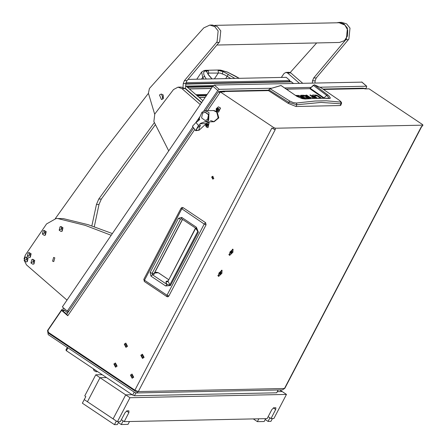 <?xml version="1.0" encoding="UTF-8"?>
<svg xmlns="http://www.w3.org/2000/svg" width="447" height="447" viewBox="0 0 447 447"><rect width="100%" height="100%" fill="white"/><g stroke="black" fill="none" stroke-linecap="round" stroke-linejoin="round"><path stroke-width="0.67" d="M116.388 365.663L115.482 363.919L114.622 364.484L115.533 366.227L116.388 365.663M113.873 363.987L115.549 367.211L117.136 366.166L115.46 362.942L113.873 363.987L115.549 367.211L117.136 366.166L115.46 362.942L113.873 363.987M126.764 345.822L125.858 344.078L124.998 344.643L125.903 346.386L126.764 345.822M124.249 344.14L125.925 347.364L127.512 346.324L125.836 343.1L124.249 344.14L125.925 347.364L127.512 346.324L125.836 343.1L124.249 344.14M143.342 356.907L142.437 355.164L141.576 355.723L142.481 357.471L143.342 356.907M140.827 355.225L142.504 358.449L144.09 357.404L142.414 354.18L140.827 355.225L142.504 358.449L144.09 357.404L142.414 354.18L140.827 355.225M132.971 376.748L132.061 375.005L131.206 375.569L132.111 377.313L132.971 376.748M130.457 375.067L132.133 378.291L133.72 377.246L132.044 374.022L130.457 375.067L132.133 378.291L133.72 377.246L132.044 374.022L130.457 375.067M213.828 178.454L212.705 176.286L211.638 176.984L212.761 179.152L213.828 178.454M213.029 176.325L212.286 176.973L213.085 179.096M229.641 255.388L232.96 252.225L232.909 249.135L228.942 254.656L229.641 255.388M218.639 276.436L221.958 273.273L221.908 270.178L217.94 275.704L218.639 276.436M67.586 311.173L68.425 311.704M68.195 311.71L67.67 312.811M421.778 126.361L284.789 388.393L282.37 389.89L136.212 392.952L134.893 392.561L48.242 334.635L47.527 330.517L61.764 309.637L63.675 308.553L64.368 308.648M62.608 310.704L64.726 310.453M422.951 125.082L422.152 126.35L422.951 125.082L422.354 124.422L369.105 88.824L364.903 88.914L363.109 88.199L322.941 89.042M136.832 391.332L135.525 391.36L48.868 333.434L49.93 333.412M422.152 126.35L421.504 126.367L284.448 388.521L138.291 391.583L134.86 390.181L271.91 128.021L272.983 128.736L273.609 127.535L275.324 128.239L274.698 129.44L272.983 128.736M422.778 125.149L275.324 128.239M136.212 392.952L138.291 391.583L275.346 129.423L274.698 129.44M135.525 391.36L136.922 391.254M48.259 332.289L48.868 333.434M221.712 91.434L222.768 91.138L224.567 91.853L220.36 91.942L273.609 127.535M220.36 91.942L207.592 110.666M194.657 129.641L67.765 315.766L61.557 310.369L47.98 330.288L48.337 332.344L134.86 390.181M66.704 314.269L62.206 310.358L61.557 310.369M67.765 315.766L66.748 314.163L193.512 128.228M222.248 91.903L221.511 91.261L218.583 91.451L219.6 93.054M219.907 92.171L220.209 92.166M366.825 88.875L363.752 88.282M67.441 312.816L64.485 310.246L63.703 309.955L62.748 310.497M183.074 207.626L181.879 207.475L181.007 208.241L181.879 207.475L183.074 207.626L205.586 222.679L206.05 224.852L168.832 296.048L167.239 296.763L166.837 296.568L166.988 295.249L144.47 280.196L181.689 209.006L183.052 207.62L205.553 222.673L204.206 224.053L166.988 295.249L168.877 296.037L167.955 296.786L166.837 296.568L144.32 281.515L144.47 280.196L143.789 279.436L181.007 208.241L204.206 224.053L206.095 224.847L168.871 296.009M158.35 272.754L156.646 272.29L154.846 272.435M181.689 217.415L196.378 227.232L198.356 232.2L170.48 285.527L165.675 285.963L150.997 276.151L150.147 272.514L152.12 273.324L180.454 219.119L178.482 218.315L181.689 217.415L181.538 218.734L180.454 219.119L181.538 218.734L196.227 228.551L197.339 229.674L197.708 231.613L169.826 284.946L167.117 284.56L152.438 274.754L152.12 273.324L154.221 273.642L182.566 219.421M150.997 276.151L152.438 274.754L154.137 274.207L154.187 273.676M165.675 285.963L167.117 284.56L165.876 282.18L167.966 281.37L170.48 285.527M198.356 232.2L195.529 228.087L167.966 281.37L195.73 228.221M196.378 227.232L196.227 228.551M196.373 228.596L197.328 229.657M167.921 280.884L167.323 281.409L166.424 281.197L165.876 282.18M339.072 100.139L340.776 101.508L341.592 102.827L340.865 105.196L340.195 105.548L296.031 106.475L288.343 103.408L268.457 90.646L268.87 89.718M314.051 96.166L313.459 96.183M296.031 106.475L296.741 104.766L288.779 102.346L288.343 103.408M340.195 105.548L340.927 103.838L321.125 102.436L296.741 104.766L296.769 103.799L296.26 103.006L293.31 102.614L289.818 101.067L288.779 102.346L268.999 89.881L268.457 90.646M341.497 103.721L340.927 103.838L341.033 102.871L340.525 102.078L326.249 100.804L315.152 101.033L296.26 103.006M286.538 89.154L309.883 88.668L313.28 85.321L310.229 88.294M295.601 95.362L299.065 95.557L298.669 96.306M300.328 96.815L300.568 96.362L299.065 95.557M300.568 96.362L303.843 98.552L302.954 98.569L299.473 96.289L297.115 96.34M309.944 97.843L310.173 97.401L313.157 97.34L312.811 98.005M312.839 98.005L313.191 97.329L309.827 95.06L310.715 95.038L310.475 95.496M310.715 95.038L314.828 97.91M306.458 95.58L306.698 95.122L305.804 95.144L310.604 98.139M306.698 95.122L309.972 97.312L309.749 97.737M312.492 95.407L312.699 95.01L312.453 95.345L313.213 96.016L315.984 97.871M312.699 95.01L316.744 95.194L316.353 95.943M318.007 96.451L318.247 95.999L316.744 95.194M318.247 95.999L320.952 97.804M320.03 97.804L317.158 95.926L314.14 95.999L316.862 97.843M313.99 96.535L314.23 96.083M302.211 96.775L302.446 96.317L304.105 97.429L303.887 97.854M304.083 97.954L304.312 97.519L306.782 97.468L306.251 98.491M306.782 97.468L308.072 98.329M306.184 98.496L304.692 98.234L301.367 96.211L300.591 95.351L302.133 95.222L301.552 96.334M302.446 96.317L303.602 96.206L302.133 95.222M302.368 96.256L302.127 96.72L302.362 96.239M308.514 98.295L305.474 96.261L304.089 96.194L302.619 95.211L304.899 95.446L304.513 96.183M306.039 96.636L306.273 96.183L304.899 95.446M306.273 96.183L309.341 98.234M320.896 87.679L339.01 100.083L340.804 101.62L340.949 102.022L340.525 102.078M320.968 87.718L338.932 100.039M328.841 98.178L329.959 98.457L330.383 98.016L328.741 95.697L314.492 84.863L313.459 85.422L326.696 95.367L324.025 97.876L310.196 88.294L314.196 84.801L320.952 87.707L314.425 84.829L313.313 85.321M289.818 101.067L270.217 88.769L268.87 89.724L269.994 88.73L280.582 85.645M328.763 98.167L304.278 98.681L305.133 98.988L302.105 98.614L296.931 96.362L280.951 85.5L269.994 88.73L268.306 90.478M295.685 95.563L281.224 85.589M323.12 97.843L309.715 88.618L310.196 88.294L309.805 88.629M327.83 94.893L326.696 95.367L328.422 97.222L328.629 98.156M204.765 121.875L200.614 123.294L198.485 125.551L196.021 122.506L198.021 121.103L201.966 112.175L205.207 110.716L208.978 112.549L208.682 120.455L204.765 121.875M205.156 120.517L207.916 119.416L208.85 114.762L205.313 112.119L202.547 113.214L201.614 117.868L205.156 120.517L207.581 119.427L208.52 114.767L204.977 112.124M217.236 112.376L213.465 110.543L216.599 111.716L218.298 117.902L213.7 121.735L218.147 118.36L217.236 112.376M209.269 121.83L206.71 123.165L199.066 130.267L195.68 130.68L198.485 125.551M196.021 122.506L192.406 126.305L195.641 130.664M199.066 130.267L198.647 130.278L200.412 125.054L196.853 128.675L196.283 130.328L195.741 130.34M198.647 130.278L196.283 130.328M210.565 120.567L214.186 121.724L218.784 117.891L217.086 111.705L213.951 110.538L205.207 110.716M218.13 108.509L217.818 108.146L216.817 109.18L216.868 110.253L217.94 110.867L218.879 109.761L218.672 108.632L218.13 108.509M217.382 108.761L217.426 110.32M218.907 108.755L216.856 110.264L218.907 108.755M220.438 108.045L218.527 112.152L216.499 110.945L216.225 108.671L218.415 106.839L220.438 108.045M218.589 112.152L220.561 108.045L218.477 106.839M218.069 108.33L217.594 108.733M217.678 110.348L218.181 110.672M207.112 123.987L206.81 123.791L206.246 125.283L206.749 126.199L207.827 126.205L208.302 124.679L207.76 123.763L207.112 123.987M207.067 123.953L206.732 125.272L207.123 126.06M207.9 123.78L206.743 126.216L207.9 123.78M208.023 127.641L209.14 122.646L207.928 122.327L209.017 122.646L207.961 127.641L206.799 127.322L205.698 125.903L205.642 124.244L205.698 125.903M208 123.925L207.285 124.031M207.352 125.959L208.056 126.032M222.081 270.603L221.734 270.513L218.98 272.966L218.466 276.011L218.812 276.101L221.567 273.648L222.081 270.603L221.36 270.318M217.929 275.453L218.466 276.011M220.835 273.296L221.025 272.402L220.466 272.413L219.522 274.212L220.08 274.201L220.835 273.296L220.125 272.821M219.594 273.877L220.08 274.201M233.083 249.56L232.736 249.465L229.982 251.918L229.467 254.969L229.814 255.058L232.569 252.605L233.083 249.56L232.362 249.275M228.931 254.41L229.467 254.969M231.837 252.248L232.027 251.354L231.468 251.365L230.523 253.17L231.082 253.158L231.837 252.248L231.127 251.778M230.596 252.834L231.082 253.158M365.791 88.394L366.518 87.327L366.629 86.232L319.985 87.21M311.123 87.394L284.75 87.947M271.553 88.227L219.175 89.322L217.773 90.439L212.85 86.159L214.253 85.042L361.941 82.159M68.799 311.151L67.279 311.179L192.763 127.132M195.814 122.651L200.368 115.974M203.765 110.99L217.773 90.439M67.279 311.179L62.356 306.899L212.85 86.159M185.673 85.763L202.91 100.743M185.488 88.478L201.675 102.547M290.757 72.9L287.522 72.967L285.951 72.386L289.187 72.313L290.757 72.9L302.591 83.192M287.522 72.967L299.356 83.259M281.336 77.432L284.041 73.47L285.951 72.386M185.829 83.762L290.874 81.561L293.422 83.382M163.345 98.524L163.267 94.948M148.415 93.367L100.776 154.941L55.311 218.572M94.295 226.629L99.016 204.435L101.335 199.044L155.277 124.842M91.886 225.841L96.429 204.486L98.748 199.099L154.355 122.69M54.825 257.846L53.735 261.607L52.562 261.165L53.646 257.411L54.825 257.846M56.11 218.527L63.178 218.605L56.11 218.527L46.555 223.953L25.317 255.108L24.049 258.874M112.365 233.552L88.104 224.657L63.178 218.605M24.077 260.126L26.468 264.92L66.972 300.127M111.186 235.273L85.159 225.344L58.328 218.706M200.29 104.581L181.94 88.629L178.023 87.165L173.486 89.545L154.757 114.035L153.869 121.528L168.715 150.896M178.023 87.165L181.258 87.098L185.175 88.562L181.94 88.629M201.524 102.771L185.175 88.562M216.873 45.046L339.502 42.476L344.453 40.61L347.565 35.883L347.716 29.988L344.855 25.038L339.089 22.752L214.761 25.356M336.742 22.803L339.083 22.406L343.994 23.914L347.425 28.167L346.319 39.101L313.665 77.99L312.526 80.851L312.358 82.986M339.083 22.406L341.67 22.35L346.581 23.859L350.012 28.111L348.906 39.045L316.252 77.934L315.113 80.795L314.945 82.93M290.209 72.543L316.644 42.957M154.668 114.153L148.382 93.233L149.438 88.512L203.782 27.898L209.816 25.11L214.733 26.619L218.164 30.877L217.058 41.806L184.399 80.695L183.264 83.555L182.979 87.338M209.816 25.11L212.403 25.054L217.32 26.563L220.751 30.821L219.645 41.755L186.986 80.644L185.851 83.5L185.466 88.813M162.742 99.133L162.06 94.943L162.641 94.362M159.473 94.999L161.339 93.976L163.323 98.552L161.456 99.575L159.473 94.999M24.289 260.696L26.183 261.948L27.301 261.618L28.1 258.226L26.077 256.98L25.088 257.304L24.289 260.696L28.1 258.226M26.217 261.948L27.373 261.618L26.116 256.98M59.177 230.233L61.071 231.479L62.189 231.149L62.993 227.758L60.971 226.512L59.982 226.841L59.177 230.233L62.993 227.758M61.11 231.479L62.267 231.149L61.004 226.512M42.392 234.144L44.287 235.39L45.404 235.061L46.209 231.669L44.18 230.423L43.197 230.753L42.392 234.144L46.209 231.669M44.326 235.39L45.482 235.066L44.219 230.423M30.972 262.981L32.86 264.227L33.983 263.903L34.782 260.506L32.76 259.26L31.771 259.59L30.972 262.981L34.782 260.506M32.899 264.227L34.056 263.903L32.793 259.26M27.306 256.271L29.2 257.522L30.318 257.193L31.117 253.801L29.094 252.555L28.105 252.879L27.306 256.271L31.117 253.801M29.234 257.522L30.39 257.193L29.133 252.555M278.163 389.98L276.693 392.79L134.413 395.768L132.698 395.07L134.24 392.12M67.922 347.788L66.379 350.739L132.698 395.07M66.379 350.739L65.96 350.007L67.324 347.392M135.894 392.935L134.413 395.768M93.132 368.619L96.63 370.96M93.423 368.998L97.027 371.222M93.384 368.959L94.054 370.692L96.245 371.798M102.212 374.692L95.747 374.826L84.746 395.869L85.813 396.584L82.354 403.2L114.443 424.65L116.332 421.04L84.243 399.59L87.45 401.736L100.022 377.687L95.747 374.826M129.976 397.707L125.696 394.846L132.161 394.712L125.696 394.846L113.119 418.895L125.696 394.846L100.022 377.687L106.492 377.553L100.022 377.687L87.45 401.736L117.399 421.756L129.976 397.707L286.482 394.427L273.905 418.481L270.994 418.543L268.15 416.638L269.927 417.828L268.038 421.432L270.949 421.37L272.447 418.509M270.994 418.543L275.71 409.519L275.905 407.798L273.743 407.776L271.832 409.603L267.116 418.621L124.193 421.616L128.904 412.598L128.881 410.81L126.937 410.854L125.026 412.676L120.31 421.694L117.399 421.756M279.772 389.946L282.202 391.566L277.274 391.673L282.202 391.566L286.482 394.427M124.193 421.616L121.349 419.716L123.121 420.901L121.238 424.51L118.394 422.605M265.658 418.655L264.16 421.515L258.355 421.638L257.371 421.655L253.265 418.912M265.194 419.532L268.038 421.432M258.863 418.794L257.371 421.655M129.524 421.504L128.026 424.365L121.238 424.51M118.852 421.728L117.354 424.589L114.443 424.65M196.92 78.985L201.67 72.017L202.72 77.448L203.715 76.75L204.855 76.733L203.771 74.526L203.698 72.051L205.419 70.771L208.358 70.587L208.699 73.085L220.131 73.101L224.729 74.878L230.836 78.493M201.485 79.108L202.72 77.448L203.731 79.058M214.376 78.834L218.432 72.883L218.091 70.386L219.734 70.347L218.806 70.028L205.788 70.302L206.715 70.62M235.351 76.096L227.434 72.073L220.656 70.134L227.646 72.252L239.173 78.314M219.734 70.347L221.332 70.442L234.826 78.409M211.923 78.89L208.341 74.8L206.71 71.799L205.419 70.771L204.123 70.503L205.788 70.302M204.855 76.733L206.268 79.007M207.631 73.369L208.699 73.085L208.017 74.085M233.647 78.432L233.965 77.845M211.37 78.314L212.085 78.884M188.025 79.387L286.225 77.331L289.924 80.544L185.974 82.717M289.924 80.544L289.203 81.594M364.422 88.595L323.55 89.45M268.396 90.607L224.087 91.534M206.078 224.807L205.609 222.712M166.781 296.517L144.32 281.515L143.884 279.369M150.147 272.514L178.482 218.315M154.528 273.044L158.311 272.731L168.592 279.604L158.339 272.737L156.64 272.29M167.837 281.018L166.424 281.197M182.449 219.343L154.019 273.726L154.137 274.207M298.048 95.306L297.512 96.334M314.118 97.312L313.783 97.96M315.733 94.943L315.196 95.971M314.152 96.027L313.911 96.485M300.686 95.63L300.887 95.245M303.53 95.82L303.859 95.183M286.466 89.104L309.553 88.674M305.133 98.988L318.337 98.189L329.467 98.474M295.869 95.546L300.585 97.982L304.278 98.681M201.966 112.175L202.731 113.035M208.682 120.455L207.916 119.416M206.235 123.618L200.161 123.746M217.365 109.247L216.879 109.258M218.052 108.397L217.572 108.403M217.398 109.867L216.912 109.878M218.17 110.627L217.683 110.638M206.821 125.305L206.335 125.316M207.062 124.188L206.581 124.193M206.805 124.73L206.318 124.741M207.112 125.836L206.626 125.847M208.028 126.093L207.626 126.099M207.967 123.869L207.564 123.875M214.253 85.042L219.175 89.322M366.629 86.232L361.701 81.952M205.195 97.385L199.194 97.513M211.258 88.489L189.344 88.953M195.942 94.686L207.196 94.451M291.662 81.851L185.807 84.07M186.092 86.126L213.364 85.556M206.391 95.636L197.256 95.831M196.825 95.457L206.654 95.25M212.454 86.74L187.405 87.266M186.975 86.891L212.716 86.355M101.335 199.044L98.748 199.099M99.016 204.435L96.429 204.486M312.526 80.851L315.113 80.795M313.665 77.99L316.252 77.934M345.822 39.733L348.409 39.677M183.264 83.555L185.851 83.5M184.399 80.695L186.986 80.644M216.56 42.437L219.147 42.381M128.904 412.598L126.507 410.994M275.71 409.519L273.313 407.915M239.262 78.314L235.2 76.007M222.327 73.8L222.802 72.52L222.623 71.464L218.091 70.386M208.358 70.587L207.112 70.911L206.71 71.799L208.173 74.314L211.822 78.605M228.356 74.381L225.662 78.599M208.341 74.8L208.788 75.085M268.513 90.182L222.768 91.138M198.898 120.327L199.803 119.003M205.452 110.716L218.583 91.451M64.245 308.542L63.675 308.553M313.895 96.474L314.14 95.999M205.441 121.908L213.7 121.735M216.259 110.409L216.225 108.671M217.711 108.755L217.225 108.761M217.812 110.314L217.331 110.325M218.862 110.247L218.538 110.253M218.823 108.682L218.432 108.694M361.863 82.002L366.791 86.282M205.279 97.262L199.055 97.39M206.335 95.719L197.345 95.904M211.347 88.366L189.204 88.83M212.398 86.819L187.494 87.344M97.552 371.574L96.166 371.798M220.656 70.134L218.806 70.028M204.123 70.503L201.67 72.017"/></g></svg>
